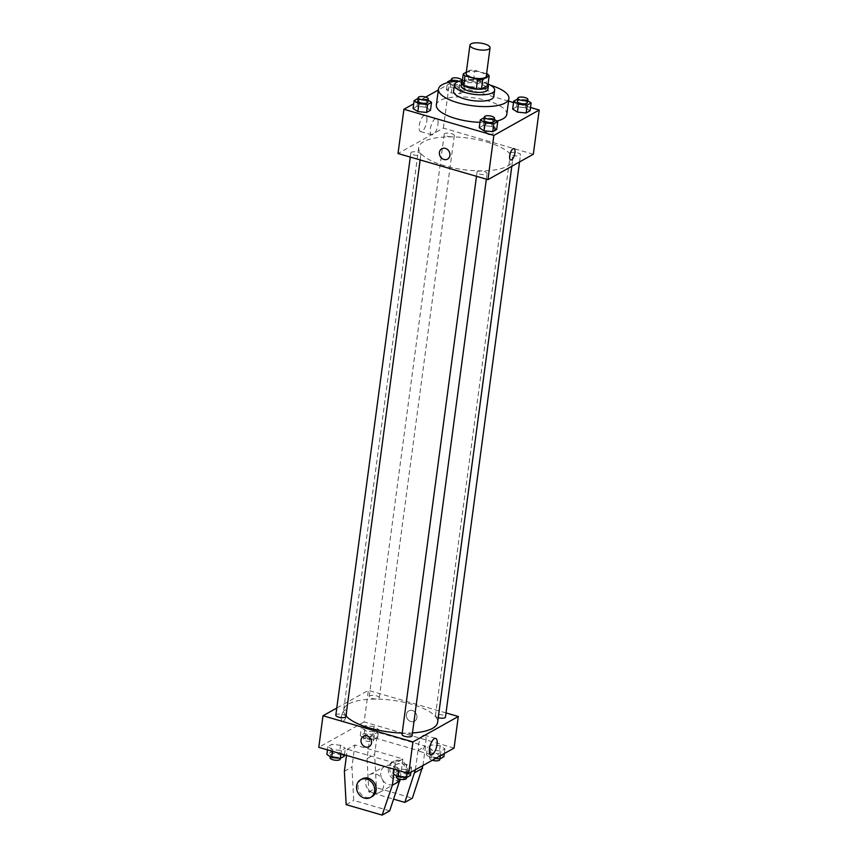 <?xml version="1.0" encoding="UTF-8"?>
<svg xmlns="http://www.w3.org/2000/svg" width="858" height="858" viewBox="0 0 858 858"><rect width="100%" height="100%" fill="white"/><g stroke="black" fill="none" stroke-linecap="round" stroke-linejoin="round"><path stroke-width="0.64" stroke-dasharray="4.29 3.22" d="M466.141 73.563A10.157 3.421 -172.4 0 1 480.737 72.362A10.157 3.421 -172.4 0 1 486.272 76.244M462.012 83.333L468.382 79.762L469.648 70.292L466.334 72.147M486.604 73.745L474.806 70.313A13.106 4.408 -172.4 0 0 469.648 70.292M487.43 73.981L486.164 83.462L473.541 79.794L474.806 70.313M486.164 83.462A13.106 4.408 -172.4 0 1 487.87 85.425M468.382 79.762A13.106 4.408 -172.4 0 1 473.541 79.794M487.955 84.781A13.535 4.558 7.6 0 0 475.546 79.858A13.535 4.558 7.6 0 0 462.28 81.349M461.1 85.746A13.535 4.558 -172.4 0 1 480.566 84.148A13.535 4.558 -172.4 0 1 487.934 89.329M488.052 84.03A20.302 6.832 7.6 0 0 462.376 80.609M493.8 96.536A20.302 6.832 7.6 0 0 474.581 87.076A20.302 6.832 7.6 0 0 453.55 91.173M490.561 85.264A35.532 11.958 7.6 0 0 459.631 81.135M496.879 121.032A35.532 11.958 -172.4 0 1 479.987 122.351M436.347 104.944A35.532 11.958 -172.4 0 1 487.441 100.761A35.532 11.958 -172.4 0 1 506.788 114.35M494.326 119.391L492.953 118.511L491.902 126.416L496.685 129.472L491.902 126.416L483.193 125.547L479.257 127.745L483.193 125.547L484.244 117.653M428.131 100.161L426.758 99.281L425.707 107.175L430.48 110.242L425.707 107.175L416.988 106.317L413.063 108.516L416.988 106.317L418.05 98.423M530.512 107.486L513.524 102.552M508.558 101.105L449.281 83.88L438.341 90.004M425.675 97.104L413.695 103.807M527.713 100.697L526.34 99.818L525.289 107.722L530.072 110.779L525.289 107.722L516.58 106.864L512.655 109.063L516.58 106.864L517.631 98.96M451.233 92.889L459.942 93.747L463.878 91.549L459.094 88.481L450.386 87.623L446.45 89.822L451.233 92.889L459.942 93.747L463.878 91.549L459.094 88.481L450.386 87.623L446.45 89.822L451.233 92.889L452.284 84.985L461.003 85.854L464.929 83.644L460.145 80.588L451.501 79.74M486.84 142.02A47.383 15.948 -172.4 0 1 512.634 160.135A47.383 15.948 -172.4 0 1 463.556 169.68A47.383 15.948 -172.4 0 1 418.704 147.608A47.383 15.948 -172.4 0 1 486.84 142.02M533.322 154.236L443.382 128.11L398.015 153.507M418.146 152.327A5.073 1.705 -172.4 0 1 420.903 154.268A5.073 1.705 -172.4 0 1 415.647 155.298A5.073 1.705 -172.4 0 1 410.843 152.928A5.073 1.705 -172.4 0 1 418.146 152.327M484.341 171.557A5.073 1.705 -172.4 0 1 487.108 173.498A5.073 1.705 -172.4 0 1 481.842 174.528A5.073 1.705 -172.4 0 1 477.037 172.158A5.073 1.705 -172.4 0 1 484.341 171.557M517.728 152.874A5.073 1.705 -172.4 0 1 520.495 154.815A5.073 1.705 -172.4 0 1 515.24 155.834A5.073 1.705 -172.4 0 1 510.424 153.464A5.073 1.705 -172.4 0 1 517.728 152.874M446.997 136.175A5.073 1.705 7.6 0 0 454.29 135.575A5.073 1.705 7.6 0 0 449.485 133.215A5.073 1.705 7.6 0 0 444.229 134.234A5.073 1.705 7.6 0 0 446.997 136.175M443.382 128.11L449.281 83.88M426.801 121.31A8.483 3.271 106.2 0 0 425.386 115.283A8.483 3.271 106.2 0 0 419.873 122.522A8.483 3.271 106.2 0 0 420.645 131.585A8.483 3.271 106.2 0 0 426.801 121.31M489.296 134.062A5.92 5.084 -119.2 0 0 492.932 133.709A5.92 5.084 -119.2 0 0 494.476 126.051A5.92 5.084 -119.2 0 0 487.14 123.37A5.92 5.084 -119.2 0 0 484.867 129.054A5.92 5.084 -119.2 0 0 489.296 134.062M488.534 134.492A5.92 5.084 -119.2 0 0 492.17 134.127A5.92 5.084 -119.2 0 0 493.715 126.48A5.92 5.084 -119.2 0 0 486.379 123.799A5.92 5.084 -119.2 0 0 484.105 129.472A5.92 5.084 -119.2 0 0 488.534 134.492M441.784 148.766L441.773 148.766A5.92 5.084 60.8 0 1 445.409 148.402A5.92 5.084 60.8 0 1 449.839 153.421A5.92 5.084 60.8 0 1 447.565 159.105L447.565 159.105M437.955 124.549A8.483 3.271 106.2 0 0 436.54 118.522A8.483 3.271 106.2 0 0 431.016 125.761A8.483 3.271 106.2 0 0 431.799 134.824A8.483 3.271 106.2 0 0 437.955 124.549M510.671 159.985L510.671 159.985A5.92 2.284 -73.8 0 1 510.124 153.657A5.92 2.284 -73.8 0 1 513.974 148.616L513.974 148.616M345.978 715.851A47.383 15.948 -172.4 0 1 343.683 709.856A47.383 15.948 -172.4 0 1 411.819 704.268A47.383 15.948 -172.4 0 1 437.612 722.393M412.462 732.936A47.383 15.948 -172.4 0 1 402.198 733.064M371.975 698.433A5.073 1.705 7.6 0 0 379.279 697.833A5.073 1.705 7.6 0 0 374.463 695.463A5.073 1.705 7.6 0 0 369.208 696.492A5.073 1.705 7.6 0 0 371.975 698.433M402.016 734.416A5.073 1.705 -172.4 0 1 409.32 733.815A5.073 1.705 -172.4 0 1 412.087 735.756M438.234 717.685A5.073 1.705 -172.4 0 1 435.414 715.722A5.073 1.705 -172.4 0 1 442.707 715.122A5.073 1.705 -172.4 0 1 445.474 717.063M335.821 715.186A5.073 1.705 -172.4 0 1 343.125 714.585A5.073 1.705 -172.4 0 1 345.881 716.527M446.021 712.923L368.361 690.358L336.776 708.043M425.943 741.194A8.483 3.271 106.2 0 0 424.517 735.167A8.483 3.271 106.2 0 0 419.004 742.406A8.483 3.271 106.2 0 0 419.776 751.469A8.483 3.271 106.2 0 0 425.943 741.194M369.176 746.621L369.176 746.621A5.92 5.084 -119.2 0 0 370.72 738.974A5.92 5.084 -119.2 0 0 363.384 736.293L363.384 736.293M343.254 721.224A5.92 2.284 106.2 0 0 346.45 715.261A5.92 2.284 106.2 0 0 345.645 710.006A5.92 2.284 106.2 0 0 341.795 715.057A5.92 2.284 106.2 0 0 342.342 721.374A5.92 2.284 106.2 0 0 343.254 721.224A5.92 2.284 -73.8 0 1 342.342 721.385A5.92 2.284 -73.8 0 1 341.795 715.057A5.92 2.284 -73.8 0 1 345.645 710.006A5.92 2.284 -73.8 0 1 346.46 715.261A5.92 2.284 -73.8 0 1 343.254 721.224M454.086 748.079L364.146 721.943L368.361 690.358M364.146 721.943L318.779 747.339M416.891 717.588A5.92 5.084 -119.2 0 0 414.489 711.657A5.92 5.084 -119.2 0 0 408.751 710.896A5.92 5.084 -119.2 0 0 407.207 718.543A5.92 5.084 -119.2 0 0 414.532 721.224A5.92 5.084 -119.2 0 0 416.891 717.588A5.92 5.084 60.8 0 1 414.532 721.224A5.92 5.084 60.8 0 1 407.207 718.543A5.92 5.084 60.8 0 1 408.751 710.896A5.92 5.084 60.8 0 1 414.489 711.657A5.92 5.084 60.8 0 1 416.891 717.588M406.767 764.478L398.058 763.609L394.122 765.808L398.906 768.875L407.614 769.733L411.55 767.535L406.767 764.478L398.058 763.609L394.122 765.808L398.906 768.875L407.614 769.733L411.55 767.535L406.767 764.478L405.716 772.372L396.997 771.514L393.071 773.712M340.572 745.237L331.853 744.379L327.928 746.578L332.711 749.635L341.42 750.503L345.345 748.305L340.572 745.237L331.853 744.379L327.928 746.578L332.711 749.635L341.42 750.503L345.345 748.305L340.572 745.237L339.511 753.142L330.802 752.273L326.877 754.472M373.959 726.544L365.251 725.686L361.315 727.884L366.098 730.952L374.807 731.81L378.743 729.611L373.959 726.544L365.251 725.686L361.315 727.884L366.098 730.952L374.807 731.81L378.743 729.611L373.959 726.544L372.898 734.448L364.189 733.59L360.263 735.789L365.047 738.845L373.756 739.703L377.681 737.505L372.898 734.448M440.154 745.784L431.445 744.916L427.52 747.125L432.293 750.182L441.012 751.04L444.937 748.841L440.154 745.784L431.445 744.916L427.52 747.125L432.293 750.182L441.012 751.04L444.937 748.841L440.154 745.784L439.103 753.678L430.394 752.82L426.458 755.019L431.242 758.075L435.478 758.493M393.822 774.184L395.291 763.148L402.852 758.912L354.89 744.98L347.329 749.206L346.503 755.394M395.291 763.148L347.329 749.206M415.401 769.733L417.975 750.45L370.012 736.507L377.574 732.282L374.614 754.386L376.405 787.719L412.376 798.165M417.975 750.45L425.536 746.213L377.574 732.282M375.922 774.055A10.157 8.719 60.8 0 1 383.526 782.646A10.157 8.719 60.8 0 1 379.611 792.384A10.157 8.719 60.8 0 1 367.052 787.794A10.157 8.719 60.8 0 1 369.701 774.667A10.157 8.719 60.8 0 1 375.922 774.055M402.852 758.912L400.139 779.257M389.693 810.864L353.721 800.417L351.941 767.084L354.89 744.98M391.044 765.593A10.157 8.719 -119.2 0 0 384.824 766.205A10.157 8.719 -119.2 0 0 380.909 775.943A10.157 8.719 -119.2 0 0 388.513 784.544A10.157 8.719 -119.2 0 0 394.734 783.922A10.157 8.719 -119.2 0 0 398.648 774.184A10.157 8.719 -119.2 0 0 391.044 765.593M370.012 736.507L367.063 758.622L368.843 791.945L393.693 799.173M406.338 773.444A10.157 8.719 -119.2 0 0 402.209 763.288A10.157 8.719 -119.2 0 0 392.385 761.968A10.157 8.719 -119.2 0 0 389.725 775.096A10.157 8.719 -119.2 0 0 402.295 779.686A10.157 8.719 -119.2 0 0 406.338 773.444M422.962 765.497L425.536 746.213M407.85 772.597A10.157 8.719 -119.2 0 0 403.721 762.44A10.157 8.719 -119.2 0 0 393.897 761.121A10.157 8.719 -119.2 0 0 391.237 774.248A10.157 8.719 -119.2 0 0 403.807 778.839A10.157 8.719 -119.2 0 0 407.85 772.597M362.14 778.903A10.157 8.719 -119.2 0 0 358.226 788.641A10.157 8.719 -119.2 0 0 365.83 797.243A10.157 8.719 -119.2 0 0 372.05 796.621M346.16 804.643L353.721 800.417M368.843 791.945L376.405 787.719M344.38 771.321L351.941 767.084M367.063 758.622L374.614 754.386M448.359 82.475L452.284 84.985M458.483 81.521A5.073 1.705 -172.4 0 1 461.25 83.462A5.073 1.705 -172.4 0 1 455.995 84.481A5.073 1.705 -172.4 0 1 451.19 82.121A5.073 1.705 -172.4 0 1 458.483 81.521M459.942 93.747L461.003 85.854M463.878 91.549L464.929 83.644M459.094 88.481L460.145 80.588M450.386 87.623L451.437 79.73M446.45 89.822L447.404 82.711M461.389 80.759A5.073 1.705 -172.4 0 1 456.317 81.317M426.758 99.281L418.114 98.423M417.792 100.804A5.073 1.705 -172.4 0 1 425.096 100.214A5.073 1.705 -172.4 0 1 427.863 102.156M425.707 107.175L416.988 106.317M526.34 99.818L517.696 98.97M517.385 101.351A5.073 1.705 -172.4 0 1 524.678 100.751A5.073 1.705 -172.4 0 1 527.445 102.692M525.289 107.722L516.58 106.864M492.953 118.511L484.309 117.664M483.998 120.045A5.073 1.705 -172.4 0 1 491.291 119.444A5.073 1.705 -172.4 0 1 494.058 121.386M491.902 126.416L483.193 125.547M371.246 735.37A5.073 1.705 -172.4 0 1 374.002 737.312A5.073 1.705 -172.4 0 1 368.747 738.341A5.073 1.705 -172.4 0 1 363.942 735.971A5.073 1.705 -172.4 0 1 371.246 735.37M365.047 738.845L366.098 730.952M373.756 739.703L374.807 731.81M377.681 737.505L378.743 729.611M364.189 733.59L365.251 725.686M360.263 735.789L361.315 727.884M370.817 738.534A5.073 1.705 -172.4 0 1 373.584 740.475A5.073 1.705 -172.4 0 1 368.329 741.494A5.073 1.705 -172.4 0 1 363.524 739.135A5.073 1.705 -172.4 0 1 370.817 738.534M344.294 756.198L339.511 753.142M337.848 754.064A5.073 1.705 -172.4 0 1 340.615 756.005A5.073 1.705 -172.4 0 1 335.36 757.035A5.073 1.705 -172.4 0 1 330.555 754.665A5.073 1.705 -172.4 0 1 337.848 754.064M332.486 751.329L332.711 749.635M340.98 753.796L341.42 750.503M344.476 754.815L345.345 748.305M330.802 752.273L331.853 744.379M327.488 749.871L327.928 746.578M330.137 757.829A5.073 1.705 -172.4 0 1 337.43 757.228A5.073 1.705 -172.4 0 1 340.197 759.169M443.886 756.735L439.103 753.678M437.441 754.611A5.073 1.705 -172.4 0 1 440.208 756.552A5.073 1.705 -172.4 0 1 434.942 757.571A5.073 1.705 -172.4 0 1 430.137 755.201A5.073 1.705 -172.4 0 1 437.441 754.611M431.242 758.075L432.293 750.182M440.379 755.748L441.012 751.04M444.305 753.549L444.937 748.841M430.394 752.82L431.445 744.916M426.458 755.019L427.52 747.125M432.325 760.263A5.073 1.705 -172.4 0 1 429.719 758.365A5.073 1.705 -172.4 0 1 437.022 757.764A5.073 1.705 -172.4 0 1 439.779 759.705M410.489 775.428L405.716 772.372M404.054 773.294A5.073 1.705 -172.4 0 1 406.81 775.235A5.073 1.705 -172.4 0 1 401.555 776.265A5.073 1.705 -172.4 0 1 396.75 773.895A5.073 1.705 -172.4 0 1 404.054 773.294M398.68 770.559L398.906 768.875M407.175 773.026L407.614 769.733M410.918 772.243L411.55 767.535M396.997 771.514L398.058 763.609M393.683 769.111L394.122 765.808M396.332 777.058A5.073 1.705 -172.4 0 1 403.625 776.458A5.073 1.705 -172.4 0 1 406.392 778.399M492.17 134.127L492.932 133.709M486.379 123.799L487.14 123.37M436.54 118.522L425.386 115.283M431.799 134.824L420.645 131.585M511.808 166.28L512.634 160.135M343.683 709.856L418.704 147.608M444.229 134.234L369.208 696.492M454.29 135.575L379.279 697.833M486.347 179.172L487.108 173.498M476.49 176.298L477.037 172.158M519.54 161.947L520.495 154.815M435.414 715.722L510.424 153.464M420.152 159.931L420.903 154.268M410.285 157.068L410.843 152.928M435.671 738.406L424.517 735.167M430.93 754.708L419.776 751.469M379.611 792.384L394.734 783.922M369.701 774.667L384.824 766.205M393.897 761.121L392.385 761.968M403.807 778.839L402.295 779.686M461.25 83.462L461.615 80.727M373.584 740.475L374.002 737.312M363.524 739.135L363.942 735.971M340.304 758.386L340.615 756.005M330.287 756.659L330.555 754.665M439.886 758.933L440.208 756.552M429.719 758.365L430.137 755.201M406.499 777.627L406.81 775.235M396.482 775.889L396.75 773.895"/><path stroke-width="1.29" d="M484.534 43.93A10.157 3.421 -172.4 0 1 490.057 47.812A10.157 3.421 -172.4 0 1 479.547 49.861A10.157 3.421 -172.4 0 1 469.937 45.131A10.157 3.421 -172.4 0 1 484.534 43.93M490.057 47.812L486.272 76.244A10.157 3.421 -172.4 0 1 475.75 78.293A10.157 3.421 -172.4 0 1 466.141 73.563L469.937 45.131M466.334 72.147L463.277 73.852A13.106 4.408 -172.4 0 0 464.982 75.815L477.595 79.483A13.106 4.408 -172.4 0 0 482.764 79.515L489.135 75.954A13.106 4.408 -172.4 0 0 487.43 73.981L486.604 73.745M482.764 79.515L481.499 88.996L487.87 85.425L489.135 75.954M481.499 88.996A13.106 4.408 -172.4 0 1 476.34 88.964L477.595 79.483M463.277 73.852L462.012 83.333A13.106 4.408 -172.4 0 0 463.717 85.296L476.34 88.964M462.28 81.349A13.535 4.558 7.6 0 0 461.518 82.582A13.535 4.558 7.6 0 0 471.535 88.417A13.535 4.558 7.6 0 0 486.936 87.859A13.535 4.558 7.6 0 0 488.352 86.165A13.535 4.558 7.6 0 0 487.955 84.781M488.352 86.165L487.934 89.329A13.535 4.558 -172.4 0 1 486.507 91.023A13.535 4.558 -172.4 0 1 471.117 91.581A13.535 4.558 -172.4 0 1 461.1 85.746L461.518 82.582M463.717 85.296L464.982 75.815M462.376 80.609A20.302 6.832 7.6 0 0 454.386 84.856A20.302 6.832 7.6 0 0 469.412 93.597A20.302 6.832 7.6 0 0 492.503 92.761A20.302 6.832 7.6 0 0 494.648 90.219A20.302 6.832 7.6 0 0 488.052 84.03M454.386 84.856L453.55 91.173A20.302 6.832 7.6 0 0 468.575 99.914A20.302 6.832 7.6 0 0 491.666 99.078A20.302 6.832 7.6 0 0 493.8 96.536L494.648 90.219M459.631 81.135A35.532 11.958 7.6 0 0 438.449 89.157A35.532 11.958 7.6 0 0 464.746 104.462A35.532 11.958 7.6 0 0 505.158 103.003A35.532 11.958 7.6 0 0 508.901 98.552A35.532 11.958 7.6 0 0 490.561 85.264M508.901 98.552L506.788 114.35A35.532 11.958 -172.4 0 1 503.045 118.79A35.532 11.958 -172.4 0 1 496.879 121.032M479.987 122.351A35.532 11.958 -172.4 0 1 436.347 104.944L438.449 89.157M484.309 117.664L480.319 119.852L479.257 127.745L484.041 130.813L492.749 131.671L496.685 129.472L497.737 121.579L494.326 119.391M418.114 98.423L414.114 100.622L413.063 108.516L417.846 111.572L426.555 112.441L430.48 110.242L431.542 102.338L428.131 100.161M413.695 103.807L403.914 109.277L493.854 135.414L539.221 110.017L530.512 107.486M513.524 102.552L508.558 101.105M438.341 90.004L425.675 97.104M517.696 98.97L513.706 101.158L512.655 109.063L517.428 112.119L526.147 112.977L530.072 110.779L531.123 102.885L527.713 100.697M403.914 109.277L398.015 153.507L487.955 179.633L533.322 154.236L539.221 110.017M487.955 179.633L493.854 135.414M513.974 148.616A5.92 2.284 -73.8 0 1 514.972 152.821A5.92 2.284 -73.8 0 1 510.671 159.985A5.92 2.284 -73.8 0 1 510.135 153.668A5.92 2.284 -73.8 0 1 513.974 148.616A5.92 2.284 -73.8 0 1 514.972 152.821A5.92 2.284 -73.8 0 1 510.671 159.985M445.409 148.402A5.92 5.084 60.8 0 1 449.839 153.421A5.92 5.084 60.8 0 1 447.565 159.105A5.92 5.084 60.8 0 1 440.229 156.413A5.92 5.084 60.8 0 1 441.773 148.766A5.92 5.084 60.8 0 1 445.409 148.402M447.565 159.105A5.92 5.084 60.8 0 1 440.229 156.413A5.92 5.084 60.8 0 1 441.784 148.766M511.808 166.28L437.612 722.393A47.383 15.948 -172.4 0 1 412.462 732.936M402.198 733.064A47.383 15.948 -172.4 0 1 345.978 715.851M486.347 179.172L412.087 735.756A5.073 1.705 -172.4 0 1 406.821 736.775A5.073 1.705 -172.4 0 1 402.016 734.416L476.49 176.298M519.54 161.947L445.474 717.063A5.073 1.705 -172.4 0 1 438.234 717.685M420.152 159.931L345.881 716.527A5.073 1.705 -172.4 0 1 340.626 717.545A5.073 1.705 -172.4 0 1 335.821 715.186L410.285 157.068M336.776 708.043L322.994 715.754L412.934 741.891L458.301 716.494L446.021 712.923M437.097 744.433A8.483 3.271 -73.8 0 1 430.93 754.708A8.483 3.271 -73.8 0 1 430.158 745.645A8.483 3.271 -73.8 0 1 435.671 738.406A8.483 3.271 -73.8 0 1 437.097 744.433M322.994 715.754L318.779 747.339L408.719 773.476L412.934 741.891M408.719 773.476L454.086 748.079L458.301 716.494M363.384 736.293A5.92 5.084 -119.2 0 0 361.036 739.928A5.92 5.084 60.8 0 1 363.384 736.293A5.92 5.084 60.8 0 1 370.72 738.974A5.92 5.084 60.8 0 1 369.176 746.621A5.92 5.084 60.8 0 1 363.438 745.859A5.92 5.084 60.8 0 1 361.036 739.928A5.92 5.084 -119.2 0 0 363.438 745.859A5.92 5.084 -119.2 0 0 369.176 746.621M400.139 779.257L389.693 810.864L382.132 815.1L392.342 785.252L393.822 774.184M393.693 799.173L404.815 802.402L415.401 769.733M404.815 802.402L412.376 798.165L422.962 765.497M370.538 797.468L372.05 796.621A10.157 8.719 -119.2 0 0 376.094 790.379A10.157 8.719 -119.2 0 0 371.964 780.222A10.157 8.719 -119.2 0 0 362.14 778.903L360.628 779.75A10.157 8.719 60.8 0 1 370.463 781.07A10.157 8.719 60.8 0 1 374.581 791.226A10.157 8.719 60.8 0 1 370.538 797.468A10.157 8.719 60.8 0 1 357.979 792.867A10.157 8.719 60.8 0 1 360.628 779.75M346.503 755.394L344.38 771.321L346.16 804.643L382.132 815.1M392.342 785.252L399.903 781.027M415.025 772.554L422.586 768.328M451.501 79.74L447.511 81.928L448.359 82.475M447.404 82.711L447.511 81.928M456.317 81.317A5.073 1.705 -172.4 0 1 451.608 78.957A5.073 1.705 -172.4 0 1 458.901 78.357A5.073 1.705 -172.4 0 1 461.668 80.298A5.073 1.705 -172.4 0 1 461.389 80.759M414.114 100.622L418.897 103.679L427.606 104.537L431.542 102.338M428.281 98.992L427.863 102.156A5.073 1.705 -172.4 0 1 422.597 103.175A5.073 1.705 -172.4 0 1 417.792 100.804L418.221 97.651A5.073 1.705 -172.4 0 1 425.514 97.051A5.073 1.705 -172.4 0 1 428.281 98.992A5.073 1.705 -172.4 0 1 423.026 100.021A5.073 1.705 -172.4 0 1 418.221 97.651M413.063 108.516L417.846 111.572L418.897 103.679M417.846 111.572L426.555 112.441L427.606 104.537M426.555 112.441L430.48 110.242M513.706 101.158L518.489 104.226L527.198 105.084L531.123 102.885M527.863 99.539L527.445 102.692A5.073 1.705 -172.4 0 1 522.19 103.711A5.073 1.705 -172.4 0 1 517.385 101.351L517.803 98.187A5.073 1.705 -172.4 0 1 525.107 97.597A5.073 1.705 -172.4 0 1 527.863 99.539A5.073 1.705 -172.4 0 1 522.608 100.558A5.073 1.705 -172.4 0 1 517.803 98.187M512.655 109.063L517.428 112.119L518.489 104.226M517.428 112.119L526.147 112.977L527.198 105.084M526.147 112.977L530.072 110.779M480.319 119.852L485.102 122.908L493.811 123.777L497.737 121.579M494.476 118.222L494.058 121.386A5.073 1.705 -172.4 0 1 488.803 122.404A5.073 1.705 -172.4 0 1 483.998 120.045L484.416 116.881A5.073 1.705 -172.4 0 1 491.72 116.28A5.073 1.705 -172.4 0 1 494.476 118.222A5.073 1.705 -172.4 0 1 489.221 119.251A5.073 1.705 -172.4 0 1 484.416 116.881M479.257 127.745L484.041 130.813L485.102 122.908M484.041 130.813L492.749 131.671L493.811 123.777M492.749 131.671L496.685 129.472M327.488 749.871L326.877 754.472L331.66 757.539L340.369 758.397L344.294 756.198L344.476 754.815M331.66 757.539L332.486 751.329M340.369 758.397L340.98 753.796M340.304 758.386L340.197 759.169A5.073 1.705 -172.4 0 1 334.942 760.188A5.073 1.705 -172.4 0 1 330.137 757.829L330.287 756.659M435.478 758.493L439.95 758.933L443.886 756.735L444.305 753.549M439.95 758.933L440.379 755.748M439.886 758.933L439.779 759.705A5.073 1.705 -172.4 0 1 432.325 760.263M393.683 769.111L393.071 773.712L397.855 776.769L406.563 777.627L410.489 775.428L410.918 772.243M397.855 776.769L398.68 770.559M406.563 777.627L407.175 773.026M406.499 777.627L406.392 778.399A5.073 1.705 -172.4 0 1 401.136 779.418A5.073 1.705 -172.4 0 1 396.332 777.058L396.482 775.889M451.211 81.907L451.608 78.957"/></g></svg>
